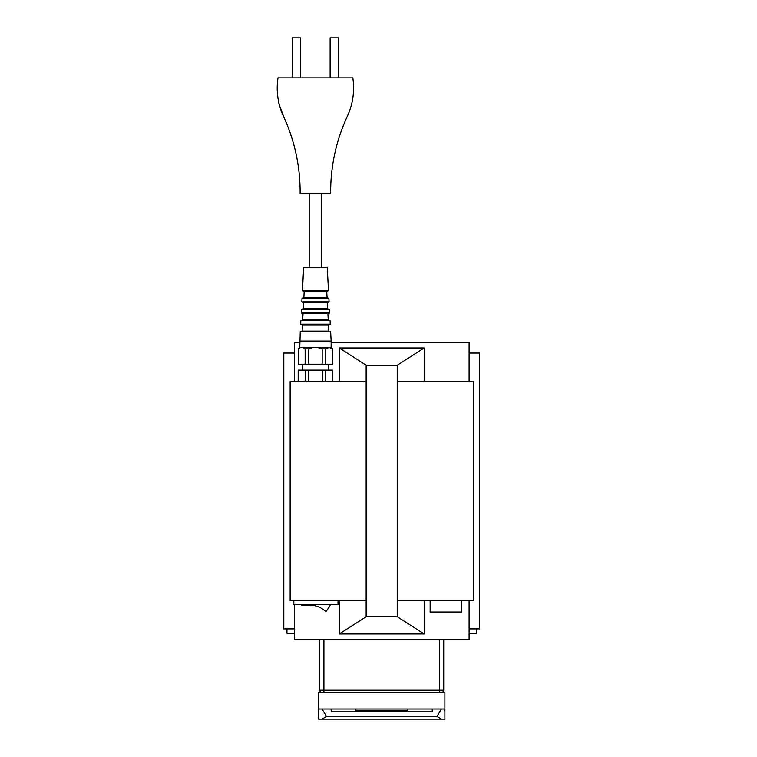 <?xml version="1.0" encoding="UTF-8"?>
<svg xmlns="http://www.w3.org/2000/svg" width="757" height="757" viewBox="0 0 757 757"><rect width="100%" height="100%" fill="white"/><g stroke="black" fill="none" stroke-linecap="round" stroke-linejoin="round"><path stroke-width="1.14" d="M319.709 639.561L319.709 690.195A2.11 2.11 0 0 0 321.82 692.305A2.11 2.11 0 0 1 319.709 690.195L443.725 690.195A2.11 2.11 0 0 1 441.624 692.305M318.829 709.025L318.555 711.779L318.555 709.025L444.889 709.025L444.889 719.15L318.555 719.15L318.555 711.779M444.889 711.779L444.614 709.025M355.714 710.946L407.72 710.946M461.732 600.452L461.732 612.034L430.146 612.034L430.146 600.452M327.251 267.353L303.671 267.353L302.431 290.726L328.491 290.726L327.251 267.353M302.431 290.726L304.191 291.369L326.731 291.369L327.062 297.643L328.888 298.305L329.077 301.882L301.844 301.882L302.034 298.305L328.888 298.305M304.191 291.369L303.86 297.643L327.062 297.643M301.844 301.882L303.604 302.526L327.317 302.526L329.077 301.882M303.604 302.526L303.273 308.799L327.649 308.799L329.475 309.462L329.664 313.048L301.258 313.048L301.447 309.462L329.475 309.462M301.258 313.048L303.018 313.682L327.913 313.682L329.664 313.048M303.018 313.682L302.686 319.956L328.245 319.956L330.071 320.627L330.26 324.204L300.661 324.204L300.851 320.627L330.071 320.627M300.661 324.204L302.422 324.848L328.5 324.848L330.26 324.204M302.422 324.848L302.09 331.121L328.831 331.121L330.658 331.784L300.264 331.784L299.772 347.368L298.305 348.835L298.305 364.212L332.626 364.212L332.626 348.835L332.493 364.212M330.658 331.784L331.15 341.047L299.772 341.047M288.057 77.857L292.24 77.857L292.24 37.85L300.661 37.85L300.661 77.857L330.128 77.857L330.128 37.85L338.549 37.85L338.549 77.857L339.609 77.857L277.97 77.857C275.974 91.578 277.942 104.684 283.866 117.155C294.908 141.445 300.321 166.947 300.132 193.66L330.658 193.66C330.468 167.363 335.73 142.212 346.441 118.206C352.724 105.422 354.853 91.966 352.819 77.857C354.815 91.578 352.847 104.684 346.924 117.155C335.89 141.445 330.468 166.947 330.658 193.66M279.134 77.857L287.603 77.857M331.15 341.047L331.15 347.368L299.772 347.368M325.775 364.212L325.775 348.835L329.134 347.472L332.493 348.835M298.428 364.212L298.305 348.835M298.428 348.835C300.661 347.037 302.904 347.037 305.147 348.835L305.147 364.212M308.742 364.212L308.742 348.835L305.147 348.835M308.742 348.835C313.218 347.037 317.694 347.037 322.179 348.835L322.179 364.212M325.775 348.835L322.179 348.835M298.192 381.32L294.341 381.32L294.341 353.046L283.809 353.046L283.809 628.878L294.341 628.878L294.341 633.24L286.969 633.24L286.969 628.878M476.465 628.878L476.465 633.24L469.103 633.24M294.341 381.32L294.341 342.363L299.772 342.363M397.302 381.32L469.103 381.32L469.103 342.363L331.15 342.363M294.341 628.878L294.341 604.663L294.341 639.561L469.103 639.561L469.103 600.604L461.732 600.604M469.103 628.878L479.626 628.878L479.626 353.046L469.103 353.046M366.142 381.32L339.268 381.32L339.268 347.955L366.142 365.205L397.302 365.205L424.175 347.955L424.175 381.32M366.142 600.604L338.029 600.604M430.146 600.604L397.302 600.604M339.268 381.32L332.73 381.32M366.142 365.205L366.142 616.718L339.268 633.969L424.175 633.969L397.302 616.718L366.142 616.718M397.302 365.205L397.302 616.718M424.175 600.604L424.175 633.969M339.268 600.604L339.268 633.969M339.268 347.955L424.175 347.955M332.73 381.471L332.73 370.107L298.192 370.107L298.192 381.471M366.142 381.471L290.13 381.471L290.13 600.452L366.142 600.452M397.302 600.452L473.314 600.452L473.314 381.471L397.302 381.471M352.819 77.857L339.609 77.857M332.626 370.107L332.626 381.471M325.642 370.107L325.642 381.471M322.444 370.107L322.444 381.471M308.478 370.107L308.478 381.471M305.279 370.107L305.279 381.471M298.296 370.107L298.296 381.471M338.029 600.452L338.029 604.663L293.811 604.663L293.811 600.452M301.286 604.663A38.285 38.285 0 0 0 301.551 605.146L310.332 605.146A23.458 23.458 0 0 1 325.832 611.59L325.879 611.58A38.285 38.285 0 0 0 330.554 604.663M322.094 719.15L326.456 716.415L322.075 709.025M441.369 709.025L436.988 716.415L441.35 719.15M432.256 711.779L432.256 709.025L432.256 711.779L331.188 711.779L331.188 709.025L331.188 711.779M318.555 709.025L318.555 692.305L444.889 692.305L444.889 709.025M355.714 709.025L355.714 711.779M407.72 711.779L407.72 709.025M443.725 690.195L443.725 639.561M323.92 692.305L323.92 639.561M326.456 716.415L436.988 716.415M439.514 692.305L439.514 639.561M327.317 302.526L327.649 308.799M328.519 364.212L328.519 370.107M327.913 313.682L328.245 319.956M328.5 324.848L328.831 331.121M309.291 267.353L309.291 193.66M331.15 347.368L332.626 348.835M321.498 267.353L321.498 193.66M277.97 77.857C276.816 86.904 277.185 95.694 279.078 104.239L283.856 117.127C294.899 141.436 300.321 166.947 300.132 193.66M326.731 291.369L328.491 290.726M303.86 297.643L302.034 298.305M303.273 308.799L301.447 309.462M302.403 364.212L302.403 370.107M302.686 319.956L300.851 320.627M302.09 331.121L300.264 331.784"/></g></svg>
